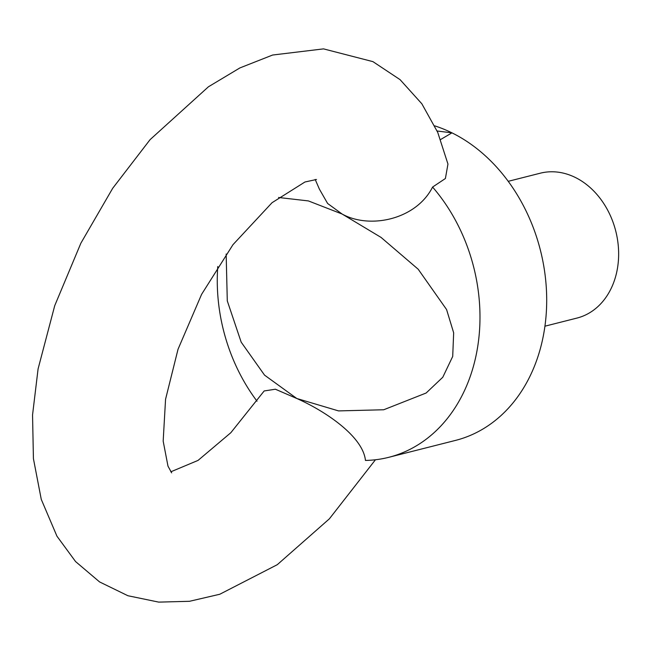 <?xml version="1.0" encoding="UTF-8"?>
<svg xmlns="http://www.w3.org/2000/svg" width="651" height="651" viewBox="0 0 651 651"><rect width="100%" height="100%" fill="white"/><g stroke="black" fill="none" stroke-linecap="round" stroke-linejoin="round"><path stroke-width="0.98" d="M257.023 401.203A163.458 129.028 75.8 0 1 217.776 266.519M434.787 125.871A163.458 129.028 75.8 0 1 451.957 132.853A163.458 129.028 75.8 0 1 546.685 297.946A163.458 129.028 75.8 0 1 455.497 440.41L388.785 457.311A163.458 129.028 75.8 0 1 365.447 460.436C363.006 436.357 325.158 411.058 296.791 398.493L275.381 389.217L264.168 390.958L230.836 432.712L198.05 460.403L170.822 471.804M437.13 130.997L451.957 132.853L440.597 139.534M315.19 179.456L319.389 189.124L327.616 203.478L342.092 214.024C369.801 229.421 416.152 219.631 432.589 187.057L445.398 178.52L447.953 164.06L437.724 132.373L421.856 103.802L400.072 79.65L372.925 61.633L323.523 48.882L272.631 55.026L239.877 67.932L208.45 86.77L150.088 139.639L112.688 188.294L80.87 243.197L54.717 305.701L38.083 368.93L32.55 414.923L33.421 458.654L41.265 499.374L56.946 536.188L75.573 561.569L99.579 581.929L127.897 595.73L158.722 602.118L189.498 601.296L219.769 594.257L277.269 564.694L329.365 518.839L375.448 459.761M432.589 187.057A163.458 129.028 75.8 0 1 477.59 347.325A163.458 129.028 75.8 0 1 388.785 457.311M226.157 254.02L227.289 300.892L241.179 342.149L264.55 375.139L296.791 398.493L338.536 410.903L383.724 409.764L426.136 393.017L442.786 377.246L452.705 356.447L453.666 332.832L446.578 309.55L418.186 269.221L381.03 237.395L342.092 214.024L308.403 200.923L278.563 197.489M508.211 181.328L540.24 173.207A74.727 58.989 75.8 0 1 615.773 231.146A74.727 58.989 75.8 0 1 576.957 318.079L544.928 326.192M171.652 472.854L167.982 466.132L163.173 441.142L165.557 399.275L178.04 349.229L201.59 294.358L232.977 244.678L272.045 202.705L304.953 181.995L316.524 179.481"/></g></svg>
